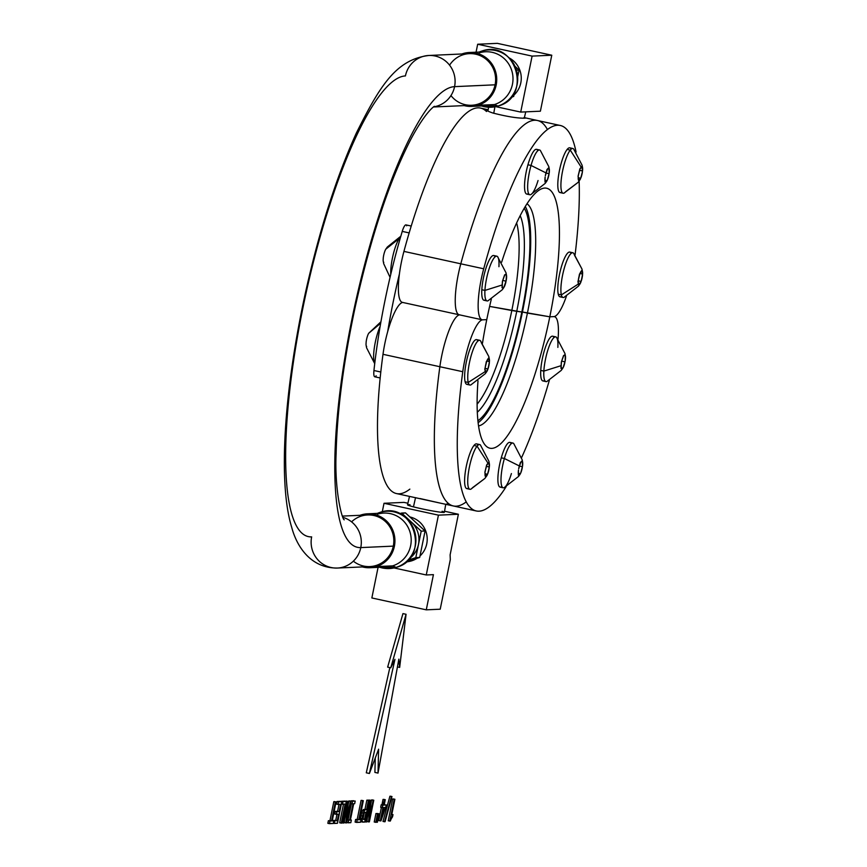 <?xml version="1.0" encoding="UTF-8"?>
<svg xmlns="http://www.w3.org/2000/svg" width="867" height="867" viewBox="0 0 867 867"><rect width="100%" height="100%" fill="white"/><g stroke="black" fill="none" stroke-linecap="round" stroke-linejoin="round"><path stroke-width="1.3" d="M521.836 312.033A111.67 25.642 -77.7 0 1 477.912 420.712A111.67 25.642 102.3 0 0 521.836 312.033L516.754 311.329A105.2 24.157 -77.7 0 1 477.305 412.226A105.2 24.157 102.3 0 0 516.754 311.329L511.812 310.505L516.754 311.329A105.2 24.157 102.3 0 0 520.167 215.688A105.2 24.157 -77.7 0 1 516.754 311.329L511.812 310.505A101.038 23.203 -77.7 0 1 477.121 404.163A101.038 23.203 102.3 0 0 511.812 310.505L489.617 306.398L511.812 310.505A101.038 23.203 102.3 0 0 516.634 222.949A101.038 23.203 -77.7 0 1 511.812 310.505L489.617 306.398L521.836 312.033A111.67 25.642 102.3 0 0 524.253 208.221A111.67 25.642 -77.7 0 1 521.836 312.033M476.254 510.966A197.264 45.301 102.3 0 0 506.155 486.69A197.264 45.301 -77.7 0 1 462.772 371.715A41.529 9.537 -77.7 0 1 482.724 319.825L486.755 319.641A133.063 30.562 102.3 0 0 482.475 343.245A133.063 30.562 -77.7 0 1 486.755 319.641L482.724 319.825A41.529 9.537 102.3 0 0 462.772 371.715L439.862 366.719L462.772 371.715A197.264 45.301 102.3 0 0 476.254 510.966L453.343 505.97A197.264 45.301 -77.7 0 1 439.862 366.719A197.264 45.301 102.3 0 0 466.229 501.895A197.264 45.301 -77.7 0 1 439.862 366.719A41.529 9.537 -77.7 0 1 459.564 314.851A41.529 9.537 102.3 0 0 439.862 366.719A197.264 45.301 102.3 0 0 453.343 505.97L396.479 493.561A197.264 45.301 -77.7 0 1 382.997 354.31A41.529 9.537 -77.7 0 1 402.949 302.431A41.529 9.537 102.3 0 0 382.997 354.31L439.862 366.719L382.997 354.31A197.264 45.301 102.3 0 0 409.863 489.118M420.072 498.558L440.403 503.142M446.57 504.117L447.155 503.9M459.813 314.829A41.529 9.537 102.3 0 1 460.8 263.806A197.264 45.301 -77.7 0 1 547.435 129.551A197.264 45.301 102.3 0 0 460.8 263.806L483.71 268.792A197.264 45.301 -77.7 0 1 576.067 152.018A197.264 45.301 102.3 0 0 560.32 125.487A197.264 45.301 102.3 0 0 483.71 268.792L460.8 263.806A197.264 45.301 -77.7 0 1 537.421 120.491A197.264 45.301 102.3 0 0 460.8 263.806A41.529 9.537 -77.7 0 0 459.228 314.786L402.364 302.377A41.529 9.537 -77.7 0 1 403.935 251.397L460.8 263.806A41.529 9.537 102.3 0 0 459.228 314.786A41.529 9.537 102.3 0 0 459.813 314.829A41.529 9.537 -77.7 0 1 460.8 263.806L403.935 251.397A197.264 45.301 -77.7 0 1 480.546 108.082L488.154 109.741M525.651 118.075L525.088 118.172C517.859 118.356 507.13 116.644 492.889 113.024C487.601 111.193 485.737 110.163 487.319 109.936L488.121 109.968L487.319 109.936C485.737 110.163 487.601 111.193 492.889 113.024C507.13 116.644 517.859 118.356 525.088 118.172L524.383 117.652L525.543 117.966M486.506 111.507A197.264 45.301 102.3 0 0 403.935 251.397A41.529 9.537 102.3 0 0 402.949 302.431M549.808 316.802A133.063 30.562 -77.7 0 1 483.688 443.015A133.063 30.562 -77.7 0 1 477.999 380.786A133.063 30.562 102.3 0 0 500.248 444.142A133.063 30.562 102.3 0 0 549.808 316.802L527.418 313.095L549.808 316.802L553.85 316.618L549.808 316.802L527.418 313.095A114.206 26.227 -77.7 0 1 478.551 425.925A114.206 26.227 102.3 0 0 527.418 313.095L522.443 312.001L527.418 313.095A114.206 26.227 102.3 0 0 527.006 203.756A114.206 26.227 -77.7 0 1 527.418 313.095L522.443 312.001A114.206 26.227 -77.7 0 1 478.129 422.738A114.206 26.227 102.3 0 0 522.443 312.001A114.206 26.227 102.3 0 0 525.294 206.476A114.206 26.227 -77.7 0 1 522.443 312.001L549.808 316.802L553.85 316.618A41.529 9.537 -77.7 0 1 558.034 339.192A41.529 9.537 102.3 0 0 554.436 316.661A41.529 9.537 102.3 0 0 553.85 316.618A41.529 9.537 102.3 0 0 566.4 296.211A41.529 9.537 -77.7 0 1 553.85 316.618L549.808 316.802A133.063 30.562 102.3 0 0 551.206 191.108A133.063 30.562 102.3 0 0 501.646 262.17A133.063 30.562 -77.7 0 1 538.797 190.35A133.063 30.562 -77.7 0 1 549.808 316.802M521.598 457.603A197.264 45.301 102.3 0 0 549.342 380.299A197.264 45.301 -77.7 0 1 521.598 457.603M439.862 366.719A41.529 9.537 -77.7 0 1 459.564 314.851A41.529 9.537 102.3 0 0 439.862 366.719M486.755 319.641A133.063 30.562 -77.7 0 1 491.329 299.115A133.063 30.562 102.3 0 0 486.755 319.641L482.724 319.825L486.755 319.641M575.07 254.974A197.264 45.301 102.3 0 0 579.123 180.997A197.264 45.301 -77.7 0 1 575.07 254.974M483.71 268.792A41.529 9.537 102.3 0 0 482.139 319.782A41.529 9.537 102.3 0 0 482.724 319.825A41.529 9.537 -77.7 0 1 483.71 268.792M385.804 249.176L399.199 238.501A22.889 5.256 102.3 0 0 390.757 274.351A22.889 5.256 -77.7 0 1 399.199 238.501L400.099 238.696L399.199 238.501A22.889 5.256 -77.7 0 1 400.727 236.539A22.889 5.256 102.3 0 0 399.199 238.501L385.804 249.176A7.196 1.647 102.3 0 0 384.807 251.3A7.196 1.647 -77.7 0 1 385.804 249.176A7.196 1.647 -77.7 0 1 385.848 249.111A7.196 1.647 -77.7 0 1 385.913 249.024M390.052 277.332L383.713 263.72L383.225 261.162A7.196 1.647 -77.7 0 1 383.149 259.45A7.196 1.647 102.3 0 0 383.778 262.333M384.417 252.46A7.196 1.647 102.3 0 0 383.225 258.323A7.196 1.647 -77.7 0 1 384.417 252.46L384.807 251.3L384.417 252.46M383.225 259.114L383.225 258.323L383.225 259.114M486.777 371.596L485.26 373.72L470.857 384.915A22.889 5.256 -77.7 0 1 468.223 382.445A22.889 5.256 102.3 0 0 469.947 385.035L466.836 384.363A22.889 5.256 -77.7 0 1 465.113 381.762L468.223 382.445L485.184 371.596A7.196 1.647 102.3 0 0 485.672 372.398A7.196 1.647 -77.7 0 1 485.184 371.596A7.196 1.647 -77.7 0 1 485.043 369.526L485.997 372.387A7.196 1.647 102.3 0 0 486.777 371.596A7.196 1.647 102.3 0 0 487.818 369.396A7.196 1.647 -77.7 0 1 485.997 372.387L488.208 368.247A7.196 1.647 102.3 0 0 489.4 362.384A7.196 1.647 -77.7 0 1 488.208 368.247L489.476 361.246A7.196 1.647 102.3 0 0 489.4 359.545A7.196 1.647 102.3 0 0 489.335 359.176A7.196 1.647 -77.7 0 1 489.476 361.246L488.847 358.374A7.196 1.647 -77.7 0 1 489.335 359.176L488.815 356.565L481.413 342.909A22.889 5.256 102.3 0 0 479.7 340.308A22.889 5.256 102.3 0 0 470.868 356.716A22.889 5.256 102.3 0 0 468.223 382.445L465.113 381.762A22.889 5.256 -77.7 0 1 467.757 356.034A22.889 5.256 -77.7 0 1 476.59 339.636L479.7 340.308M477.912 341.024A22.889 5.256 102.3 0 0 468.711 352.793A22.889 5.256 102.3 0 0 465.113 381.762A22.889 5.256 102.3 0 0 468.613 383.647M486.701 361.376A7.196 1.647 -77.7 0 1 488.522 358.385L486.3 361.734L485.108 368.388A7.196 1.647 -77.7 0 1 486.3 362.525A7.196 1.647 102.3 0 0 485.108 368.388L485.043 369.526A7.196 1.647 102.3 0 0 485.184 371.596L468.223 382.445A22.889 5.256 -77.7 0 1 471.366 354.939A22.889 5.256 -77.7 0 1 480.481 340.796L488.815 356.565L489.335 359.176A7.196 1.647 102.3 0 0 488.847 358.374L488.522 358.385A7.196 1.647 102.3 0 0 486.701 361.376L488.598 357.963L489.4 362.384L487.818 369.396L485.596 372.745L484.794 369.114L486.701 361.376M485.119 368.367L487.893 368.974L485.119 368.367M486.896 361.04L489.4 361.593L486.896 361.04M374.728 363.598A22.889 5.256 -77.7 0 1 380.136 326.35A22.889 5.256 102.3 0 0 374.728 363.598M374.728 363.663L366.6 347.84L366.102 345.272A7.196 1.647 -77.7 0 1 366.037 343.57A7.196 1.647 102.3 0 0 366.665 346.442M367.305 336.569A7.196 1.647 102.3 0 0 366.102 342.432A7.196 1.647 -77.7 0 1 367.305 336.569L367.695 335.421A7.196 1.647 -77.7 0 1 368.692 333.296A7.196 1.647 102.3 0 0 367.695 335.421L367.305 336.569M368.692 333.296L380.678 323.207L368.692 333.296A7.196 1.647 -77.7 0 1 368.735 333.231A7.196 1.647 -77.7 0 1 368.8 333.134M366.112 343.234L366.102 342.432L366.112 343.234M528.382 275.576L527.765 275.446L528.382 275.576M579.925 284.04L578.419 286.164L564.005 297.37A22.889 5.256 -77.7 0 1 561.372 294.899A22.889 5.256 102.3 0 0 563.095 297.489L559.984 296.817A22.889 5.256 -77.7 0 1 558.261 294.216L561.372 294.899L578.332 284.051A7.196 1.647 102.3 0 0 578.82 284.853A7.196 1.647 -77.7 0 1 578.332 284.051A7.196 1.647 -77.7 0 1 578.191 281.981L579.145 284.842A7.196 1.647 102.3 0 0 579.925 284.04A7.196 1.647 102.3 0 0 580.966 281.851A7.196 1.647 -77.7 0 1 579.145 284.842L581.367 280.702A7.196 1.647 102.3 0 0 582.559 274.839A7.196 1.647 -77.7 0 1 581.367 280.702L582.624 273.701A7.196 1.647 102.3 0 0 582.559 272A7.196 1.647 102.3 0 0 582.483 271.631A7.196 1.647 -77.7 0 1 582.624 273.701L581.995 270.829A7.196 1.647 -77.7 0 1 582.483 271.631L581.963 269.019L574.572 255.364A22.889 5.256 102.3 0 0 572.849 252.763A22.889 5.256 102.3 0 0 564.016 269.16A22.889 5.256 102.3 0 0 561.372 294.899L558.261 294.216A22.889 5.256 -77.7 0 1 560.916 268.488A22.889 5.256 -77.7 0 1 569.738 252.08L572.849 252.763M571.06 253.467A22.889 5.256 102.3 0 0 561.859 265.248A22.889 5.256 102.3 0 0 558.261 294.216A22.889 5.256 102.3 0 0 561.773 296.102M579.85 273.831A7.196 1.647 -77.7 0 1 581.681 270.84L579.459 274.178L578.267 280.843A7.196 1.647 -77.7 0 1 579.459 274.98A7.196 1.647 102.3 0 0 578.267 280.843L578.191 281.981A7.196 1.647 102.3 0 0 578.332 284.051L561.372 294.899A22.889 5.256 -77.7 0 1 564.525 267.394A22.889 5.256 -77.7 0 1 573.629 253.251L581.963 269.019L582.483 271.631A7.196 1.647 102.3 0 0 581.995 270.829L581.681 270.84A7.196 1.647 102.3 0 0 579.85 273.831L581.757 270.417L582.559 274.839L580.966 281.851L578.744 285.189L577.953 281.569L579.85 273.831M578.267 280.821L581.053 281.428L578.267 280.821M580.056 273.495L582.559 274.037L580.056 273.495M399.394 274.037A192.116 44.119 102.3 0 0 387.69 331.606A192.116 44.119 -77.7 0 1 399.394 274.037M380.169 377.969L374.793 376.798A10.382 2.384 -77.7 0 1 373.948 370.523L380.797 372.008L373.948 370.523A192.116 44.119 -77.7 0 1 402.245 231.391L409.159 232.909L402.245 231.391A10.382 2.384 -77.7 0 1 405.973 224.9L411.229 226.049M406.677 225.788A10.382 2.384 102.3 0 0 402.245 231.391A192.116 44.119 102.3 0 0 373.948 370.523A10.382 2.384 102.3 0 0 376.17 375.801M393.347 798.941L394.897 799.276L392.653 798.973L394.214 799.309L389.782 821.082L388.232 820.746L392.653 798.973L388.232 820.746L390.291 821.06L392.989 814.612L391.765 814.666L394.897 799.276L393.347 798.941M394.214 799.309L394.897 799.276L391.765 814.666L392.989 814.612L392.534 816.822L389.782 821.082L394.214 799.309M390.432 796.199L391.982 796.545L389.912 796.231L391.461 796.567L384.536 821.753L382.976 821.407L389.912 796.231L382.976 821.407L385.056 821.721L391.982 796.545L390.432 796.199M391.461 796.567L384.536 821.753L391.461 796.567M383.713 799.374L385.262 799.71L383.03 799.407L384.59 799.742L383.496 805.107L381.946 804.76L383.03 799.407L381.946 804.76L383.496 805.107L381.198 804.793L382.748 805.14L382.239 807.632L380.689 807.285L381.198 804.793L380.689 807.285L382.986 807.589L380.288 820.886L378.727 820.55L381.393 807.437L378.727 820.55L380.971 820.865L386.476 804.966L384.179 805.075L385.262 799.71L383.713 799.374M384.254 804.663L384.915 804.63L384.254 804.663M385.338 807.491L381.697 817.245L383.669 807.567L385.338 807.491L383.669 807.567L381.697 817.245L385.338 807.491M384.59 799.742L385.262 799.71L384.179 805.075L386.476 804.966L380.971 820.865L380.288 820.886L382.986 807.589L382.239 807.632L384.59 799.742M379.107 813.788L377.037 813.474L378.597 813.81L376.874 822.284L376.321 822.154L377.383 822.252L379.107 813.788M378.012 813.831L375.953 813.517L377.503 813.853L375.779 822.328L374.23 821.992L375.953 813.517L374.23 821.992L375.779 822.328L378.012 813.831M372.225 799.894L373.775 800.23L371.596 799.927L373.146 800.263L369.548 817.982L371.141 800.349L368.778 800.046L370.339 800.393L365.939 822.003L364.769 821.743L366.568 821.97L370.176 804.251L368.562 821.883L367.001 821.548L367.283 818.481L367.001 821.548L369.375 821.851L373.775 800.23L372.225 799.894M370.848 803.579L371.596 799.927L370.848 803.579M373.146 800.263L373.775 800.23L369.375 821.851L368.562 821.883L370.176 804.251L366.568 821.97L365.939 822.003L370.339 800.393L371.141 800.349L369.548 817.982L373.146 800.263M367.554 800.1L369.104 800.447L366.86 800.133L368.41 800.479L366.557 809.605L364.996 809.258L366.86 800.133L364.996 809.258L366.557 809.605L363.425 809.485L364.974 809.821L364.14 810.948L362.579 810.602L363.425 809.485L362.579 810.602L364.14 810.948L363.306 813.083L361.756 812.737L362.579 810.602L361.756 812.737L363.306 813.083L362.579 815.977L361.03 815.641L361.756 812.737L361.03 815.641L362.579 815.977L362.146 818.654L360.585 818.318L361.03 815.641L360.585 818.318L362.146 818.654L362.048 820.605L360.9 820.355L362.048 820.605L362.298 821.764L360.715 821.277L362.905 822.144L361.344 821.797L364.714 822.057L369.104 800.447L367.554 800.1M360.531 819.521L360.585 818.318L360.531 819.521M363.631 819.478L363.024 817.657L363.75 814.135L364.639 812.466L366.015 812.249L364.552 819.445L363.143 819.131L364.552 819.445L363.631 819.478L364.552 819.445L366.015 812.249L364.639 812.466L363.75 814.135L363.024 817.657L363.631 819.478M363.045 818.871L364.248 812.943L363.045 818.871M368.41 800.479L369.104 800.447L364.714 822.057L362.905 822.144L362.048 820.605L363.306 813.083L364.974 809.821L366.557 809.605L368.41 800.479M361.767 800.371L363.316 800.707L361.073 800.393L362.623 800.74L358.765 819.738L357.204 819.391L361.073 800.393L357.204 819.391L358.765 819.738L355.622 819.467L357.204 819.391L355.622 819.467L357.182 819.803L356.651 822.425L355.091 822.079L355.622 819.467L355.091 822.079L360.52 822.241L361.051 819.629L359.458 819.705L363.316 800.707L361.767 800.371M362.623 800.74L363.316 800.707L359.458 819.705L361.051 819.629L360.52 822.241L356.651 822.425L357.182 819.803L358.765 819.738L362.623 800.74M353.703 803.731L354.668 803.687L355.21 801.075L351.027 800.848L353.649 800.729L351.027 800.848L352.576 801.195L352.045 803.807L350.615 803.492L353.01 803.763L349.683 820.139L348.122 819.803L351.406 803.666L348.122 819.803L349.683 820.139L347.288 819.846L348.718 820.182L348.187 822.805L346.757 822.49L350.81 822.685L351.341 820.063L350.376 820.106L353.703 803.731L350.376 820.106L351.341 820.063L350.81 822.685L348.187 822.805L348.718 820.182L349.683 820.139L353.01 803.763L352.045 803.807L352.576 801.195L355.21 801.075L354.668 803.687L353.703 803.731M349.52 800.924L351.07 801.26L348.892 800.945L350.441 801.281L346.843 819.001L348.436 801.379L346.074 801.075L347.634 801.411L343.234 823.021L342.01 822.761L343.863 823L347.472 805.28L345.846 822.902L344.297 822.566L344.578 819.499L344.297 822.566L346.67 822.87L351.07 801.26L349.52 800.924M348.144 804.609L348.892 800.945L348.144 804.609M350.441 801.281L351.07 801.26L346.67 822.87L345.846 822.902L347.472 805.28L343.863 823L343.234 823.021L347.634 801.411L348.436 801.379L346.843 819.001L350.441 801.281M344.784 801.13L341.425 801.281L344.784 801.13L341.425 801.281L342.974 801.628L342.443 804.24L341.381 804.002L345.12 804.121L341.251 823.119L339.691 822.772L343.473 804.197L339.691 822.772L341.945 823.086L346.345 801.476L344.784 801.13M342.974 801.628L346.345 801.476L341.945 823.086L341.251 823.119L345.12 804.121L342.443 804.24L342.974 801.628M340.298 801.336L336.981 801.487L340.298 801.336L336.981 801.487L338.531 801.823L338 804.435L336.45 804.099L336.981 801.487L336.45 804.099L340.623 804.316L339.138 811.642L337.588 811.295L338.986 804.392L337.588 811.295L339.138 811.642L335.247 811.404L337.588 811.295L335.247 811.404L336.797 811.74L336.277 814.33L334.716 813.994L335.247 811.404L334.716 813.994L338.607 814.221L337.296 820.702L335.735 820.366L336.97 814.297L335.735 820.366L337.296 820.702L333.177 820.475L335.735 820.366L333.177 820.475L334.727 820.821L334.196 823.433L333.318 823.238L337.458 823.282L341.858 801.672L340.298 801.336M338.531 801.823L341.858 801.672L337.458 823.282L334.196 823.433L334.727 820.821L337.296 820.702L338.607 814.221L336.277 814.33L336.797 811.74L339.138 811.642L340.623 804.316L338 804.435L338.531 801.823M334.521 801.596L336.071 801.932L333.828 801.628L335.377 801.964L331.519 820.962L329.959 820.626L333.828 801.628L329.959 820.626L331.519 820.962L328.376 820.691L329.937 821.038L329.395 823.65L327.845 823.314L328.376 820.691L327.845 823.314L333.275 823.477L333.806 820.865L332.213 820.93L336.071 801.932L334.521 801.596M335.377 801.964L336.071 801.932L332.213 820.93L333.806 820.865L333.275 823.477L329.395 823.65L329.937 821.038L331.519 820.962L335.377 801.964M402.949 613.608L406.059 614.28L390.757 667.796L387.647 667.113L402.949 613.608L387.647 667.113L390.757 667.796L394.962 659.343L369.396 773.483L366.286 772.8L389.847 667.601L366.286 772.8L369.396 773.483L378.608 749.186L378.012 773.093L374.902 772.41L375.27 758.007L374.902 772.41L378.012 773.093L398.853 659.158L399.665 667.395L397.444 666.907L399.665 667.395L406.059 614.28L402.949 613.608M390.757 667.796L406.059 614.28L399.665 667.395L398.853 659.158L378.012 773.093L378.608 749.186L369.396 773.483L394.962 659.343L390.757 667.796M367.51 513.817L383.778 513.08A26.975 26.205 87.4 0 1 410.828 535.535A26.975 26.205 87.4 0 1 392.578 565.88L376.311 566.606A26.975 26.205 -92.6 0 0 394.55 536.272A26.975 26.205 -92.6 0 0 367.51 513.817A26.975 26.205 -92.6 0 0 361.138 514.922A26.975 26.205 -92.6 0 0 360.011 515.301A26.975 26.205 87.4 0 1 361.138 514.922A26.975 26.205 87.4 0 1 393.813 533.021A26.975 26.205 87.4 0 1 376.311 566.606L392.578 565.88A26.975 26.205 87.4 0 1 386.205 566.985L369.938 567.722A26.975 26.205 -92.6 0 0 376.311 566.606A26.975 26.205 87.4 0 1 362.341 566.92A26.975 26.205 -92.6 0 0 369.938 567.722M392.578 565.88L396.111 567.386A28.698 27.874 -92.6 0 0 414.719 531.666A28.698 27.874 -92.6 0 0 379.974 512.408A28.698 27.874 -92.6 0 0 377.34 513.372A28.698 27.874 87.4 0 1 379.974 512.408L378.673 513.318L379.974 512.408A28.698 27.874 87.4 0 1 414.719 531.666A28.698 27.874 87.4 0 1 396.111 567.386L392.578 565.88A26.975 26.205 -92.6 0 0 410.08 532.295A26.975 26.205 -92.6 0 0 377.405 514.196M396.111 567.386A28.698 27.874 87.4 0 1 379.779 567.278A28.698 27.874 -92.6 0 0 396.111 567.386L396.111 567.386M407.414 519.203A23.376 22.715 87.4 0 1 409.202 558.76A23.376 22.715 -92.6 0 0 407.414 519.203M415.813 557.622L407.772 560.31L415.813 557.622L419.693 557.448L405.875 562.076L419.693 557.448L415.813 557.622L421.199 531.157L415.813 557.622M401.616 513.058L421.199 531.157L425.079 530.983L419.693 557.448L425.079 530.983L421.199 531.157L401.616 513.058L405.485 512.885L425.079 530.983L405.485 512.885L399.568 513.752L401.616 513.058M445.736 504.301L444.37 512.299A18.803 1.116 -168.5 0 1 433.262 511.075A18.803 1.116 -168.5 0 1 413.461 506.859L415.542 497.625L413.461 506.859A18.803 1.116 -168.5 0 1 407.523 504.8L409.506 496.401M450.114 554.88L458.383 514.25L444.554 511.237L458.383 514.25L438.431 515.15L384.016 503.283L403.968 502.383L407.891 503.239L403.968 502.383L384.016 503.283L382.282 511.801L384.016 503.283L438.431 515.15L458.383 514.25L450.114 554.88L450.309 559.616L450.114 554.88M440.219 609.198L450.309 559.616L440.219 609.198L426.271 609.837L371.856 597.959L378.077 567.354L371.856 597.959L426.271 609.837L433.424 574.648L426.271 609.837L440.219 609.198M410.037 504.757A18.803 1.116 11.5 0 0 413.461 506.859A18.803 1.116 11.5 0 0 437.315 511.747A18.803 1.116 11.5 0 0 442.072 511.27M426.261 574.973L433.424 574.648L426.261 574.973L438.431 515.15L426.261 574.973L394.073 567.95L426.261 574.973M406.731 561.783A22.715 22.076 -92.6 0 0 411.532 560.884A22.715 22.076 -92.6 0 0 416.908 558.381A22.715 22.076 87.4 0 1 411.532 560.884A22.715 22.076 87.4 0 1 408.964 561.513L405.973 562.044M419.986 555.975A22.715 22.076 -92.6 0 0 426.466 533.324A22.715 22.076 -92.6 0 0 409.885 516.949A22.715 22.076 87.4 0 1 426.466 533.324A22.715 22.076 87.4 0 1 419.986 555.975M407.046 561.686L411.532 560.884L407.046 561.686M469.307 52.508L485.574 51.771A26.975 26.205 87.4 0 1 512.625 74.226A26.975 26.205 87.4 0 1 494.385 104.56L478.107 105.297A26.975 26.205 -92.6 0 0 496.358 74.963A26.975 26.205 -92.6 0 0 469.307 52.508A26.975 26.205 -92.6 0 0 462.935 53.613A26.975 26.205 -92.6 0 0 461.808 53.992A26.975 26.205 87.4 0 1 462.935 53.613A26.975 26.205 87.4 0 1 495.61 71.712A26.975 26.205 87.4 0 1 478.107 105.297A26.975 26.205 87.4 0 1 464.138 105.601A26.975 26.205 -92.6 0 0 471.735 106.403A26.975 26.205 -92.6 0 0 478.107 105.297L494.385 104.56L497.907 106.067A28.698 27.874 -92.6 0 0 516.526 70.346A28.698 27.874 -92.6 0 0 481.77 51.099L481.77 51.099A28.698 27.874 -92.6 0 0 479.137 52.063A28.698 27.874 87.4 0 1 481.77 51.099L480.47 51.998L481.77 51.099A28.698 27.874 87.4 0 1 516.526 70.346A28.698 27.874 87.4 0 1 497.907 106.067A28.698 27.874 87.4 0 1 481.575 105.958A28.698 27.874 -92.6 0 0 497.907 106.067L494.385 104.56A26.975 26.205 -92.6 0 0 511.877 70.975A26.975 26.205 -92.6 0 0 479.202 52.876M494.385 104.56A26.975 26.205 87.4 0 1 488.013 105.676L471.735 106.403M519.073 70.032L516.58 70.151L519.073 70.032L517.751 76.524L519.073 70.032L515.171 66.434L519.073 70.032M513.697 96.443L511.107 97.31A22.715 22.076 87.4 0 1 511.097 97.321A22.715 22.076 -92.6 0 0 511.118 97.31L513.697 96.443L511.736 96.53L513.697 96.443L514.597 92.054L513.697 96.443M509.33 58.013A22.715 22.076 87.4 0 1 513.979 95.067A22.715 22.076 -92.6 0 0 509.33 58.013M477.674 44.239L532.1 56.106L520.709 112.081L495.794 106.652L520.709 112.081L540.39 111.193L520.709 112.081L532.1 56.106L477.674 44.239L497.355 43.35L551.77 55.217L532.1 56.106L551.77 55.217L540.39 111.193L551.77 55.217L497.355 43.35L477.674 44.239L476.059 52.204L477.674 44.239M494.916 106.836L493.746 113.295L494.916 106.836M450.948 95.576A25.837 25.1 -92.6 0 0 476.362 104.593A25.837 25.1 -92.6 0 0 495.09 84.814L454.568 86.646A235.607 54.112 102.3 0 0 351.85 319.641A235.607 54.112 102.3 0 0 360.78 547.597A235.607 54.112 -77.7 0 1 351.85 319.641A235.607 54.112 -77.7 0 1 454.568 86.646A25.837 25.1 87.4 0 1 433.76 106.836A25.837 25.1 -92.6 0 0 454.568 86.646A25.837 25.1 87.4 0 0 428.84 55.477L469.361 53.646A25.837 25.1 87.4 0 1 495.09 84.814L454.568 86.646A25.837 25.1 -92.6 0 0 428.84 55.477A25.837 25.1 -92.6 0 0 405.431 75.928A235.607 54.112 102.3 0 0 302.713 308.923A235.607 54.112 102.3 0 0 311.654 536.879A25.837 25.1 -92.6 0 0 337.382 568.048A25.837 25.1 -92.6 0 0 360.78 547.597A25.837 25.1 87.4 0 1 337.382 568.048L369.884 566.574A25.837 25.1 87.4 0 0 393.293 546.123L360.78 547.597L393.293 546.123A25.837 25.1 -92.6 0 0 381.036 518.293A25.837 25.1 -92.6 0 0 351.579 521.847M449.572 65.166A25.837 25.1 -92.6 0 1 480.177 55.64A25.837 25.1 -92.6 0 1 495.09 84.814A25.837 25.1 87.4 0 1 471.691 105.265L433.554 106.988M342.953 517.371A25.837 25.1 87.4 0 1 360.78 547.597A25.837 25.1 -92.6 0 0 342.953 517.371M342.432 516.093L367.554 514.965A25.837 25.1 87.4 0 1 393.293 546.123A25.837 25.1 -92.6 0 1 353.357 561.155M469.925 489.291L466.814 488.609A22.889 5.256 -77.7 0 1 465.622 469.968A22.889 5.256 -77.7 0 1 473.956 445.486L477.067 446.158A22.889 5.256 102.3 0 0 468.733 470.64A22.889 5.256 102.3 0 0 469.925 489.291A22.889 5.256 102.3 0 0 472.526 487.688L484.859 478.465L486.528 476.167A7.196 1.647 -77.7 0 1 485.672 476.655L487.417 474.596A7.196 1.647 -77.7 0 1 486.528 476.167A7.196 1.647 102.3 0 0 486.755 475.842A7.196 1.647 102.3 0 0 487.417 474.596L489.248 467.79A7.196 1.647 -77.7 0 1 487.828 473.577A7.196 1.647 102.3 0 0 489.248 467.79L489.064 462.837A7.196 1.647 -77.7 0 1 489.389 466.554A7.196 1.647 102.3 0 0 489.378 463.802A7.196 1.647 102.3 0 0 489.064 462.837L487.059 464.679A7.196 1.647 -77.7 0 1 487.948 463.108A7.196 1.647 -77.7 0 1 488.804 462.62A7.196 1.647 102.3 0 0 487.948 463.108L477.067 446.158L473.956 445.486A22.889 5.256 -77.7 0 1 476.568 443.882L479.679 444.565A22.889 5.256 102.3 0 0 477.067 446.158A22.889 5.256 -77.7 0 1 480.459 445.053L488.89 461.233L489.378 463.802M477.89 445.27A22.889 5.256 102.3 0 0 473.956 445.486A22.889 5.256 102.3 0 0 465.135 473.306A22.889 5.256 102.3 0 0 468.592 487.904M484.859 478.465L470.835 489.172A22.889 5.256 -77.7 0 1 468.451 472.461A22.889 5.256 -77.7 0 1 477.067 446.158L487.948 463.108A7.196 1.647 102.3 0 0 487.059 464.679L486.647 465.709A7.196 1.647 102.3 0 0 485.227 471.485A7.196 1.647 -77.7 0 1 486.647 465.709L484.881 472.212L485.401 476.449A7.196 1.647 -77.7 0 1 485.087 472.721A7.196 1.647 102.3 0 0 485.401 476.449L485.672 476.655A7.196 1.647 102.3 0 0 486.528 476.167L486.755 475.842M485.401 476.449L484.881 472.212L486.669 464.918L488.869 462.317L489.389 466.554L487.828 473.577L485.401 476.449M485.173 473.783L487.482 474.292L485.173 473.783M486.474 466.392L489.27 466.999L486.474 466.392M503.185 487.785L500.075 487.113A22.889 5.256 -77.7 0 1 501.278 457.819L504.388 458.502A22.889 5.256 102.3 0 0 503.185 487.785A22.889 5.256 102.3 0 0 511.4 473.566M512.939 443.059A22.889 5.256 102.3 0 0 504.388 458.502L501.278 457.819A22.889 5.256 -77.7 0 1 509.839 442.387L512.939 443.059M511.162 443.774A22.889 5.256 102.3 0 0 501.278 457.819A22.889 5.256 102.3 0 0 497.886 480.123A22.889 5.256 102.3 0 0 501.863 486.398M520.027 474.347A7.196 1.647 102.3 0 0 520.298 473.881L518.325 475.073L518.477 470.077A7.196 1.647 102.3 0 0 518.477 474.531A7.196 1.647 -77.7 0 1 518.477 470.077L518.325 475.073L520.298 473.881A7.196 1.647 -77.7 0 1 518.694 474.964A7.196 1.647 102.3 0 0 520.027 474.347L518.509 476.471L504.106 487.666A22.889 5.256 -77.7 0 1 504.388 458.502L519.344 465.958A7.196 1.647 102.3 0 0 518.694 468.776L520.72 462.393A7.196 1.647 -77.7 0 1 522.324 461.309L520.352 462.501L518.694 468.776A7.196 1.647 -77.7 0 1 519.344 465.958A7.196 1.647 -77.7 0 1 520.298 463.249A7.196 1.647 102.3 0 0 519.344 465.958L504.388 458.502A22.889 5.256 -77.7 0 1 513.73 443.557L522.162 459.738L522.649 462.295A7.196 1.647 102.3 0 0 522.53 461.743A7.196 1.647 -77.7 0 1 522.53 466.197L522.324 461.309A7.196 1.647 102.3 0 0 520.72 462.393L522.367 461.136L522.53 466.197A7.196 1.647 102.3 0 0 522.649 462.295M522.324 467.497A7.196 1.647 -77.7 0 1 521.663 470.315A7.196 1.647 -77.7 0 1 520.709 473.024L522.53 466.197L520.709 473.024A7.196 1.647 102.3 0 0 521.663 470.315A7.196 1.647 102.3 0 0 522.324 467.497M520.341 473.707L520.709 473.024L520.298 473.881L518.477 473.306L520.341 473.707M519.463 466.11L522.367 466.739L519.463 466.11M510.62 356.207L511.227 356.337L510.62 356.207M553.948 337.588A22.889 5.256 102.3 0 0 546.503 344.394A22.889 5.256 102.3 0 0 540.748 370.426L543.858 371.098A22.889 5.256 102.3 0 0 545.982 381.61L542.872 380.927A22.889 5.256 -77.7 0 1 540.748 370.426A22.889 5.256 -77.7 0 1 545.451 347.223A22.889 5.256 -77.7 0 1 552.626 336.201L555.736 336.873A22.889 5.256 102.3 0 0 548.562 347.895A22.889 5.256 102.3 0 0 543.858 371.098L540.748 370.426A22.889 5.256 102.3 0 0 544.649 380.223M557.86 347.385A22.889 5.256 102.3 0 0 555.736 336.873M562.726 368.302L561.198 370.426L546.893 381.491A22.889 5.256 -77.7 0 1 543.858 371.098L561.101 365.679A7.196 1.647 102.3 0 0 561.144 367.738L561.285 368.388A7.196 1.647 102.3 0 0 562.705 368.323A7.196 1.647 -77.7 0 1 561.285 368.388L563.116 367.651A7.196 1.647 102.3 0 0 564.861 362.536A7.196 1.647 -77.7 0 1 563.116 367.651L565.132 361.225A7.196 1.647 102.3 0 0 565.501 358.234A7.196 1.647 102.3 0 0 565.447 356.174A7.196 1.647 -77.7 0 1 565.501 358.234A7.196 1.647 -77.7 0 1 565.132 361.225L565.306 355.524A7.196 1.647 102.3 0 0 563.886 355.589A7.196 1.647 -77.7 0 1 565.306 355.524L563.55 355.568L563.474 356.261A7.196 1.647 102.3 0 0 561.729 361.376A7.196 1.647 -77.7 0 1 563.474 356.261L561.35 362.005L561.144 367.738A7.196 1.647 -77.7 0 1 561.101 365.679A7.196 1.647 -77.7 0 1 561.469 362.688A7.196 1.647 102.3 0 0 561.101 365.679L543.858 371.098A22.889 5.256 -77.7 0 1 549.125 346.334A22.889 5.256 -77.7 0 1 556.516 337.371L564.937 353.487L565.436 356.055M565.447 356.174L565.132 361.225L563.116 367.651L562.737 368.28L561.09 367.922L562.737 368.28M561.805 361.16L564.926 361.842L561.805 361.16M562.705 368.323L560.938 368.356L561.35 362.005L563.55 355.568L565.338 355.481M563.116 193.243L560.006 192.561A22.889 5.256 -77.7 0 1 558.814 173.909A22.889 5.256 -77.7 0 1 567.148 149.427L570.258 150.11A22.889 5.256 102.3 0 0 561.924 174.592A22.889 5.256 102.3 0 0 563.116 193.243A22.889 5.256 102.3 0 0 565.728 191.64L578.051 182.406L579.72 180.108A7.196 1.647 -77.7 0 1 578.863 180.607L580.608 178.548A7.196 1.647 -77.7 0 1 579.72 180.108A7.196 1.647 102.3 0 0 579.947 179.794A7.196 1.647 102.3 0 0 580.608 178.548L582.44 171.742A7.196 1.647 -77.7 0 1 581.02 177.518A7.196 1.647 102.3 0 0 582.44 171.742L582.266 166.778A7.196 1.647 -77.7 0 1 582.581 170.506A7.196 1.647 102.3 0 0 582.581 167.743A7.196 1.647 102.3 0 0 582.266 166.778L580.251 168.631A7.196 1.647 -77.7 0 1 581.15 167.06A7.196 1.647 -77.7 0 1 581.995 166.562A7.196 1.647 102.3 0 0 581.15 167.06L570.258 150.11L567.148 149.427A22.889 5.256 -77.7 0 1 569.76 147.834L572.87 148.506A22.889 5.256 102.3 0 0 570.258 150.11A22.889 5.256 -77.7 0 1 573.651 149.005L582.082 165.185L582.581 167.743M571.093 149.222A22.889 5.256 102.3 0 0 567.148 149.427A22.889 5.256 102.3 0 0 558.326 177.247A22.889 5.256 102.3 0 0 561.794 191.856M578.051 182.406L564.027 193.113A22.889 5.256 -77.7 0 1 561.643 176.413A22.889 5.256 -77.7 0 1 570.258 150.11L581.15 167.06A7.196 1.647 102.3 0 0 580.251 168.631L579.839 169.65A7.196 1.647 102.3 0 0 578.419 175.437A7.196 1.647 -77.7 0 1 579.839 169.65L578.083 176.153L578.603 180.39A7.196 1.647 -77.7 0 1 578.278 176.673A7.196 1.647 102.3 0 0 578.603 180.39L578.863 180.607A7.196 1.647 102.3 0 0 579.72 180.108L579.947 179.794M578.603 180.39L578.083 176.153L579.871 168.87L582.06 166.269L582.44 171.742L580.608 178.548L578.603 180.39M578.365 177.735L580.684 178.244L578.365 177.735M579.676 170.344L582.472 170.951L579.676 170.344M529.845 194.739L526.735 194.067A22.889 5.256 -77.7 0 1 527.938 164.773L531.038 165.445A22.889 5.256 102.3 0 0 529.845 194.739A22.889 5.256 102.3 0 0 538.049 180.509M539.599 150.013A22.889 5.256 102.3 0 0 531.038 165.445L527.938 164.773A22.889 5.256 -77.7 0 1 536.489 149.33L539.599 150.013M537.822 150.717A22.889 5.256 102.3 0 0 527.938 164.773A22.889 5.256 102.3 0 0 524.535 187.077A22.889 5.256 102.3 0 0 528.523 193.352M546.687 181.29A7.196 1.647 102.3 0 0 546.958 180.835L544.985 182.027L545.137 177.031A7.196 1.647 102.3 0 0 545.137 181.485A7.196 1.647 -77.7 0 1 545.137 177.031L544.985 182.027L546.958 180.835A7.196 1.647 -77.7 0 1 545.343 181.918A7.196 1.647 102.3 0 0 546.687 181.29L545.17 183.414L530.767 194.62A22.889 5.256 -77.7 0 1 531.038 165.445L546.004 172.912A7.196 1.647 102.3 0 0 545.354 175.73L547.37 169.336A7.196 1.647 -77.7 0 1 548.974 168.263L547.001 169.444L545.354 175.73A7.196 1.647 -77.7 0 1 546.004 172.912A7.196 1.647 -77.7 0 1 546.958 170.203A7.196 1.647 102.3 0 0 546.004 172.912L531.038 165.445A22.889 5.256 -77.7 0 1 540.379 150.5L548.822 166.681L549.31 169.249A7.196 1.647 102.3 0 0 549.19 168.697A7.196 1.647 -77.7 0 1 549.19 173.151L548.974 168.263A7.196 1.647 102.3 0 0 547.37 169.336L549.028 168.09L549.19 173.151A7.196 1.647 102.3 0 0 549.31 169.249M548.974 174.44A7.196 1.647 -77.7 0 1 548.323 177.269A7.196 1.647 -77.7 0 1 547.37 179.978L549.19 173.151L547.37 179.978A7.196 1.647 102.3 0 0 548.323 177.269A7.196 1.647 102.3 0 0 548.974 174.44M547.001 180.661L547.37 179.978L546.958 180.835L545.137 180.26L547.001 180.661M546.123 173.064L549.028 173.693L546.123 173.064M495.024 256.903A22.889 5.256 102.3 0 0 487.579 263.709A22.889 5.256 102.3 0 0 481.824 289.741L484.935 290.412A22.889 5.256 102.3 0 0 487.059 300.925L483.949 300.242A22.889 5.256 -77.7 0 1 481.824 289.741A22.889 5.256 -77.7 0 1 486.528 266.537A22.889 5.256 -77.7 0 1 493.702 255.516L496.813 256.188A22.889 5.256 102.3 0 0 489.638 267.209A22.889 5.256 102.3 0 0 484.935 290.412L481.824 289.741A22.889 5.256 102.3 0 0 485.726 299.538M498.937 266.7A22.889 5.256 102.3 0 0 496.813 256.188M506.415 274.796L506.523 275.489L506.415 274.796L504.616 274.882L502.427 281.32L502.015 287.671L503.781 287.638L502.275 289.741L487.969 300.806A22.889 5.256 -77.7 0 1 484.935 290.412L502.166 284.994A7.196 1.647 102.3 0 0 502.221 287.053L502.361 287.703A7.196 1.647 102.3 0 0 503.781 287.638A7.196 1.647 -77.7 0 1 502.361 287.703L504.193 286.966A7.196 1.647 102.3 0 0 505.938 281.851A7.196 1.647 -77.7 0 1 504.193 286.966L506.198 280.54A7.196 1.647 102.3 0 0 506.577 277.548A7.196 1.647 102.3 0 0 506.523 275.489A7.196 1.647 -77.7 0 1 506.577 277.548A7.196 1.647 -77.7 0 1 506.198 280.54L506.382 274.839A7.196 1.647 102.3 0 0 504.962 274.904A7.196 1.647 -77.7 0 1 506.382 274.839L504.616 274.882L504.551 275.576A7.196 1.647 102.3 0 0 502.806 280.691A7.196 1.647 -77.7 0 1 504.551 275.576L502.427 281.32L502.221 287.053A7.196 1.647 -77.7 0 1 502.166 284.994A7.196 1.647 -77.7 0 1 502.535 282.003A7.196 1.647 102.3 0 0 502.166 284.994L484.935 290.412A22.889 5.256 -77.7 0 1 490.202 265.649A22.889 5.256 -77.7 0 1 497.593 256.686L506.014 272.802L506.512 275.37M506.523 275.489L506.003 281.157L502.882 280.475L506.003 281.157L503.803 287.595L502.166 287.237L503.803 287.595M560.32 125.487L524.004 117.565M459.228 314.786L482.139 319.782M385.848 249.111L387.365 246.987L400.814 236.225M488.815 356.565L489.4 359.545M368.735 333.231L380.927 321.798M530.149 256.838L529.466 256.686M528.263 276.508L527.656 276.378M581.963 269.019L582.559 272M377.34 513.372L379.995 512.397C414.014 500.075 431.181 558.435 396.186 567.386L379.768 567.278M479.137 52.063L481.792 51.088C515.811 38.755 532.977 97.126 497.994 106.077L481.564 105.958M488.587 107.248L487.926 111.095M525.749 111.854L524.264 118.183M428.84 55.477C395.872 59.509 379.8 86.158 356.391 132.965C335.941 178.028 318.753 232.226 304.826 295.56C284.159 391.223 277.939 482.583 291.691 527.266C296.416 545.332 309.909 568.275 337.382 568.048M434.41 106.413C435.191 105.536 425.979 110.748 410.752 139.468C389.402 181.008 370.924 236.702 355.318 306.528C343.56 361.409 337.165 410.34 336.125 453.3C334.369 490.386 342.107 519.68 344.253 519.821M509.969 360.369L509.363 360.228M515.497 341.49L514.911 341.36"/></g></svg>
